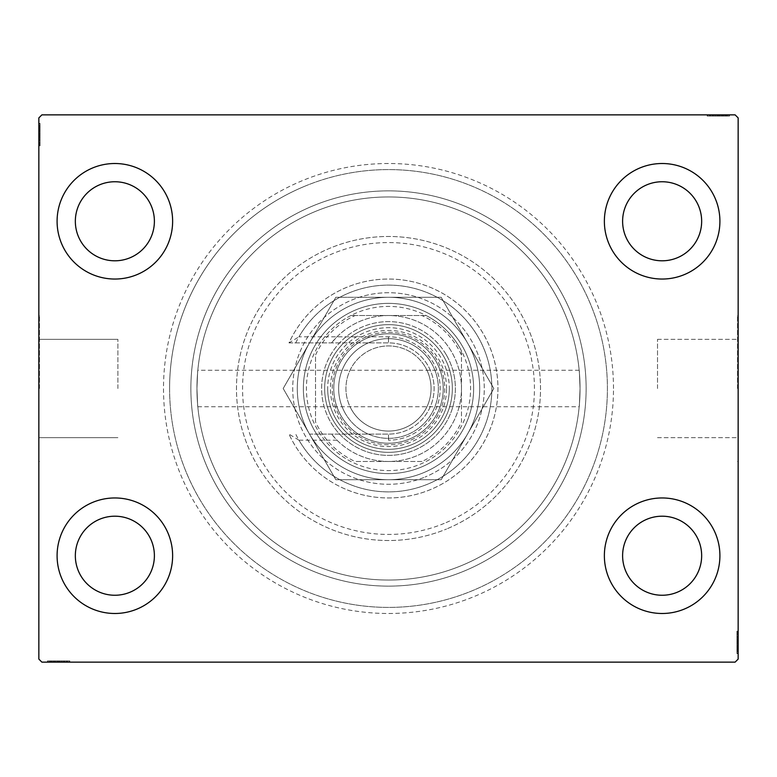 <?xml version="1.0" encoding="UTF-8"?>
<svg xmlns="http://www.w3.org/2000/svg" width="777" height="777" viewBox="0 0 777 777"><rect width="100%" height="100%" fill="white"/><g stroke="black" fill="none" stroke-linecap="round" stroke-linejoin="round"><path stroke-width="0.58" stroke-dasharray="3.88 2.91" d="M613.49 388.5A224.99 224.99 0 0 0 388.5 163.51A224.99 224.99 0 0 0 163.51 388.5A224.99 224.99 0 0 0 388.5 613.49A224.99 224.99 0 0 0 613.49 388.5M169.59 388.5A218.91 218.91 0 0 1 388.5 169.59A218.91 218.91 0 0 1 607.41 388.5A218.91 218.91 0 0 1 388.5 607.41A218.91 218.91 0 0 1 169.59 388.5A218.91 218.91 0 0 1 388.5 169.59A218.91 218.91 0 0 1 607.41 388.5A218.91 218.91 0 0 1 388.5 607.41A218.91 218.91 0 0 1 169.59 388.5M657.517 388.5L657.517 339.335L657.517 388.5M580.05 388.5C579.098 364.967 579.098 364.967 580.05 388.5C579.098 364.967 579.098 364.967 580.05 388.5A191.55 191.55 0 0 1 388.5 580.05A191.55 191.55 0 0 1 196.95 388.5C197.902 364.967 197.902 364.967 196.95 388.5C197.902 364.967 197.902 364.967 196.95 388.5A191.55 191.55 0 0 1 388.5 196.95A191.55 191.55 0 0 1 580.05 388.5C579.098 412.033 579.098 412.033 580.05 388.5C579.098 412.033 579.098 412.033 580.05 388.5A191.55 191.55 0 0 1 388.5 580.05A191.55 191.55 0 0 1 196.95 388.5A191.55 191.55 0 0 1 388.5 196.95A191.55 191.55 0 0 1 580.05 388.5A191.55 191.55 0 0 1 388.5 580.05A191.55 191.55 0 0 1 196.95 388.5C197.902 412.033 197.902 412.033 196.95 388.5C197.902 412.033 197.902 412.033 196.95 388.5A191.55 191.55 0 0 1 388.5 196.95A191.55 191.55 0 0 1 580.05 388.5A191.55 191.55 0 0 1 388.5 580.05A191.55 191.55 0 0 1 196.95 388.5A191.55 191.55 0 0 1 388.5 196.95A191.55 191.55 0 0 1 580.05 388.5M737.538 388.5L737.538 315.53L737.538 388.5M738.15 388.5L738.15 315.53L738.15 388.5M117.9 388.5L117.9 339.335L117.9 388.5M39.462 388.5L39.462 315.53L39.462 388.5M38.85 388.5L38.85 315.53L38.85 388.5M57.09 555.72A57.77 57.77 0 0 1 114.86 497.96A57.77 57.77 0 0 1 172.63 555.72A57.77 57.77 0 0 1 114.86 613.49A57.77 57.77 0 0 1 57.09 555.72A57.77 57.77 0 0 1 114.86 497.96A57.77 57.77 0 0 1 172.63 555.72A57.77 57.77 0 0 1 114.86 613.49A57.77 57.77 0 0 1 57.09 555.72A57.77 57.77 0 0 1 114.86 497.96A57.77 57.77 0 0 1 172.63 555.72A57.77 57.77 0 0 1 114.86 613.49A57.77 57.77 0 0 1 57.09 555.72M604.37 221.28A57.77 57.77 0 0 1 662.14 163.51A57.77 57.77 0 0 1 719.91 221.28A57.77 57.77 0 0 1 662.14 279.04A57.77 57.77 0 0 1 604.37 221.28A57.77 57.77 0 0 1 662.14 163.51A57.77 57.77 0 0 1 719.91 221.28A57.77 57.77 0 0 1 662.14 279.04A57.77 57.77 0 0 1 604.37 221.28A57.77 57.77 0 0 1 662.14 163.51A57.77 57.77 0 0 1 719.91 221.28A57.77 57.77 0 0 1 662.14 279.04A57.77 57.77 0 0 1 604.37 221.28M604.37 555.72A57.77 57.77 0 0 1 662.14 497.96A57.77 57.77 0 0 1 719.91 555.72A57.77 57.77 0 0 1 662.14 613.49A57.77 57.77 0 0 1 604.37 555.72A57.77 57.77 0 0 1 662.14 497.96A57.77 57.77 0 0 1 719.91 555.72A57.77 57.77 0 0 1 662.14 613.49A57.77 57.77 0 0 1 604.37 555.72A57.77 57.77 0 0 1 662.14 497.96A57.77 57.77 0 0 1 719.91 555.72A57.77 57.77 0 0 1 662.14 613.49A57.77 57.77 0 0 1 604.37 555.72M57.09 221.28A57.77 57.77 0 0 1 114.86 163.51A57.77 57.77 0 0 1 172.63 221.28A57.77 57.77 0 0 1 114.86 279.04A57.77 57.77 0 0 1 57.09 221.28A57.77 57.77 0 0 1 114.86 163.51A57.77 57.77 0 0 1 172.63 221.28A57.77 57.77 0 0 1 114.86 279.04A57.77 57.77 0 0 1 57.09 221.28A57.77 57.77 0 0 1 114.86 163.51A57.77 57.77 0 0 1 172.63 221.28A57.77 57.77 0 0 1 114.86 279.04A57.77 57.77 0 0 1 57.09 221.28M190.87 388.5A197.63 197.63 0 0 1 388.5 190.87A197.63 197.63 0 0 1 586.13 388.5A197.63 197.63 0 0 1 388.5 586.13A197.63 197.63 0 0 1 190.87 388.5A197.63 197.63 0 0 1 388.5 190.87A197.63 197.63 0 0 1 586.13 388.5A197.63 197.63 0 0 1 388.5 586.13A197.63 197.63 0 0 1 190.87 388.5M75.34 221.28A39.53 39.53 0 0 1 114.86 181.75A39.53 39.53 0 0 1 154.39 221.28A39.53 39.53 0 0 1 114.86 260.8A39.53 39.53 0 0 1 75.34 221.28M622.61 555.72A39.53 39.53 0 0 1 662.14 516.2A39.53 39.53 0 0 1 701.66 555.72A39.53 39.53 0 0 1 662.14 595.25A39.53 39.53 0 0 1 622.61 555.72M622.61 221.28A39.53 39.53 0 0 1 662.14 181.75A39.53 39.53 0 0 1 701.66 221.28A39.53 39.53 0 0 1 662.14 260.8A39.53 39.53 0 0 1 622.61 221.28M75.34 555.72A39.53 39.53 0 0 1 114.86 516.2A39.53 39.53 0 0 1 154.39 555.72A39.53 39.53 0 0 1 114.86 595.25A39.53 39.53 0 0 1 75.34 555.72M727.117 116.074L707.75 116.074L729.03 116.074L713.48 116.074L715.763 116.074L715.782 114.86L713.199 114.86L729.302 114.86L713.199 114.86L729.03 114.86L713.48 114.86L715.763 114.86L715.763 116.074L713.199 116.074L713.199 114.86L729.302 114.86L707.75 114.86L729.03 114.86L707.75 114.86L729.03 114.86L707.75 114.86L729.03 114.86L707.75 114.86L729.03 114.86L713.199 114.86L713.199 116.074L729.03 116.074L729.03 114.86L707.75 114.86L729.574 114.86L707.75 114.86L729.03 114.86L707.75 114.86L729.03 114.86L729.03 116.074L722.212 116.074L722.212 114.86L722.212 116.074L729.03 116.074L729.03 114.86L729.03 116.074L707.75 116.074L707.75 114.86L707.75 116.074L729.574 116.074L729.574 114.86L707.196 114.86L729.574 114.86L707.196 114.86L729.574 114.86L707.196 114.86L729.574 114.86L729.574 116.074L727.117 116.074L727.117 114.86M735.11 114.86L41.89 114.86L38.85 117.9L38.85 659.1L41.89 662.14L735.11 662.14L738.15 659.1L738.15 117.9L735.11 114.86M723.785 116.074L707.75 116.074L729.302 116.074L725.757 116.074L727.525 116.074L727.525 114.86L725.757 114.86L729.302 114.86L725.757 114.86L729.302 114.86L725.757 114.86L729.302 114.86L727.525 114.86L727.525 116.074L725.757 116.074L725.757 114.86L725.757 116.074L727.389 116.074L727.389 114.86L709.382 114.86L727.389 114.86L709.382 114.86L727.389 114.86L715.112 114.86L727.389 114.86L727.389 116.074L723.785 116.074L723.785 114.86M49.883 660.926L69.25 660.926L47.97 660.926L63.52 660.926L61.237 660.926L61.218 662.14L63.801 662.14L47.698 662.14L63.801 662.14L47.97 662.14L63.52 662.14L61.237 662.14L61.237 660.926L63.801 660.926L63.801 662.14L47.698 662.14L69.25 662.14L47.97 662.14L69.25 662.14L47.97 662.14L69.25 662.14L47.97 662.14L69.25 662.14L47.97 662.14L63.801 662.14L63.801 660.926L47.97 660.926L47.97 662.14L69.25 662.14L47.426 662.14L69.25 662.14L47.97 662.14L69.25 662.14L47.97 662.14L47.97 660.926L54.788 660.926L54.788 662.14L54.788 660.926L47.97 660.926L47.97 662.14L47.97 660.926L69.25 660.926L69.25 662.14L69.25 660.926L47.426 660.926L47.426 662.14L69.804 662.14L47.426 662.14L69.804 662.14L47.426 662.14L69.804 662.14L47.426 662.14L47.426 660.926L49.883 660.926L49.883 662.14M53.215 660.926L69.25 660.926L47.698 660.926L51.243 660.926L49.475 660.926L49.475 662.14L51.243 662.14L47.698 662.14L51.243 662.14L47.698 662.14L51.243 662.14L47.698 662.14L49.475 662.14L49.475 660.926L51.243 660.926L51.243 662.14L51.243 660.926L49.611 660.926L49.611 662.14L67.618 662.14L49.611 662.14L67.618 662.14L49.611 662.14L61.888 662.14L49.611 662.14L49.611 660.926L53.215 660.926L53.215 662.14M736.936 651.107L736.936 631.73L736.936 653.02L736.936 637.461L736.936 639.753L738.15 639.762L738.15 637.189L738.15 653.292L738.15 637.189L738.15 653.02L738.15 637.461L738.15 639.753L736.936 639.753L736.936 637.189L738.15 637.179L738.15 653.292L738.15 631.73L738.15 653.02L738.15 631.73L738.15 653.02L738.15 631.73L738.15 653.02L738.15 631.73L738.15 653.02L738.15 637.179L736.936 637.189L736.936 653.02L738.15 653.02L738.15 631.73L738.15 653.564L738.15 631.73L738.15 653.02L738.15 631.73L738.15 653.02L736.936 653.02L736.936 646.192L738.15 646.192L736.936 646.192L736.936 653.02L738.15 653.02L736.936 653.02L736.936 631.73L738.15 631.73L736.936 631.73L736.936 653.564L738.15 653.564L738.15 631.186L738.15 653.564L738.15 631.186L738.15 653.564L738.15 631.186L738.15 653.564L736.936 653.564L736.936 651.107L738.15 651.107M736.936 645.687L736.936 631.73L736.936 653.292L736.936 649.747L736.936 651.514L738.15 651.514L738.15 649.747L738.15 653.292L738.15 649.747L738.15 653.292L738.15 649.747L738.15 653.292L738.15 651.514L736.936 651.514L736.936 649.747L738.15 649.747L736.936 649.747L736.936 651.379L738.15 651.379L738.15 633.372L738.15 651.379L738.15 633.372L738.15 651.379L738.15 639.102L738.15 651.379L736.936 651.379L736.936 647.775L738.15 647.775L736.936 647.795L736.936 645.687L738.15 645.687M40.064 125.893L40.064 145.27L40.064 123.98L40.064 139.539L40.064 137.247L38.85 137.238L38.85 139.811L38.85 123.708L38.85 139.811L38.85 123.98L38.85 139.539L38.85 137.247L40.064 137.247L40.064 139.811L38.85 139.821L38.85 123.708L38.85 145.27L38.85 123.98L38.85 145.27L38.85 123.98L38.85 145.27L38.85 123.98L38.85 145.27L38.85 123.98L38.85 139.821L40.064 139.811L40.064 123.98L38.85 123.98L38.85 145.27L38.85 123.436L38.85 145.27L38.85 123.98L38.85 145.27L38.85 123.98L40.064 123.98L40.064 130.808L38.85 130.808L40.064 130.808L40.064 123.98L38.85 123.98L40.064 123.98L40.064 145.27L38.85 145.27L40.064 145.27L40.064 123.436L38.85 123.436L38.85 145.814L38.85 123.436L38.85 145.814L38.85 123.436L38.85 145.814L38.85 123.436L40.064 123.436L40.064 125.893L38.85 125.893M40.064 131.313L40.064 145.27L40.064 123.708L40.064 127.253L40.064 125.485L38.85 125.485L38.85 127.253L38.85 123.708L38.85 127.253L38.85 123.708L38.85 127.253L38.85 123.708L38.85 125.485L40.064 125.485L40.064 127.253L38.85 127.253L40.064 127.253L40.064 125.621L38.85 125.621L38.85 143.628L38.85 125.621L38.85 143.628L38.85 125.621L38.85 137.898L38.85 125.621L40.064 125.621L40.064 129.225L38.85 129.225L40.064 129.205L40.064 131.313L38.85 131.313M40.064 127.525L38.85 127.525M40.064 125.923L38.85 125.923M40.064 145.27L38.85 145.27L40.064 145.27M40.064 132.984L40.064 140.132L40.064 132.984L38.85 132.984L38.85 140.132L38.85 132.984L38.85 140.132L38.85 132.984L40.064 132.984L40.064 140.132L38.85 140.132L40.064 140.132L40.064 132.984L38.85 132.984L40.064 132.984M40.064 123.98L38.85 123.98L40.064 123.98M40.064 129.39L38.85 129.39M40.064 142.21L40.064 123.436L40.064 128.088L38.85 128.088L40.064 128.118L40.064 129.167L38.85 129.167L40.064 129.196L40.064 125.621L40.064 134.635L38.85 134.635L40.064 134.635L40.064 123.436L38.85 123.436L40.064 123.436L40.064 134.528L38.85 134.528L40.064 134.538L40.064 145.814L38.85 145.814L40.064 145.814L40.064 142.21L38.85 142.21M40.064 140.841L40.064 125.621L40.064 139.811L40.064 137.616L38.85 137.607L40.064 137.616L40.064 140.841L38.85 140.841M40.064 140.899L38.85 140.899M40.064 145.814L40.064 134.635L40.064 143.628L38.85 143.628L40.064 143.628L40.064 134.538L38.85 134.528L40.064 134.538L40.064 145.814L38.85 145.814M40.064 140.938L38.85 140.938M40.064 138.18L38.85 138.18M40.064 136.062L38.85 136.062M40.064 129.118L38.85 129.118M40.064 137.247L40.064 125.621L38.85 125.621L40.064 125.621L40.064 134.635L38.85 134.635L40.064 134.635L40.064 123.436L40.064 134.528L40.064 125.621L38.85 125.621L40.064 125.621L40.064 131.701L38.85 131.711L40.064 131.711L40.064 123.708L38.85 123.708L40.064 123.708L40.064 125.485L40.064 123.708L38.85 123.708L40.064 123.708L40.064 125.485L38.85 125.485L40.064 125.485L40.064 127.253L38.85 127.253L40.064 127.253L40.064 123.708L40.064 139.811L38.85 139.811L40.064 139.811L40.064 137.247L38.85 137.247M40.064 139.996L38.85 139.996M40.064 135.46L38.85 135.46M40.064 130.021L38.85 130.021L38.85 134.081L38.85 126.165L38.85 130.021L40.064 130.021M40.064 143.085L38.85 143.085L38.85 126.165L38.85 143.085L40.064 143.085M40.064 139.957L38.85 139.957M40.064 136.257L38.85 136.257M40.064 134.081L38.85 134.081L40.064 134.081M40.064 133.829L38.85 133.829M40.064 126.165L38.85 126.165M40.064 143.628L38.85 143.628M40.064 144.503L38.85 144.503M40.064 134.353L38.85 134.392M40.064 142.482L38.85 142.482M40.064 126.709L38.85 126.709M40.064 130.808L38.85 130.808L40.064 130.808M40.064 137.597L38.85 137.597M40.064 137.898L38.85 137.898L40.064 137.898L40.064 131.701L40.064 137.898L38.85 137.898M40.064 135.8L38.85 135.8M40.064 130.604L38.85 130.604M40.064 128.205L38.85 128.205M40.064 125.816L38.85 125.816M40.064 129.604L38.85 129.604M40.064 131.206L38.85 131.206M40.064 133.333L38.85 133.333M40.064 135.732L38.85 135.732M40.064 139.539L38.85 139.539L40.064 139.539M40.064 139.277L38.85 139.277M40.064 134.547L38.85 134.547M40.064 131.701L38.85 131.701L40.064 131.701M40.064 123.708L40.064 125.485L38.85 125.485L40.064 125.485L40.064 127.253L40.064 123.708L38.85 123.708M736.936 649.475L738.15 649.475M736.936 651.077L738.15 651.077M736.936 631.73L738.15 631.73L736.936 631.73M736.936 644.016L736.936 636.868L736.936 644.016L738.15 644.016L738.15 636.868L738.15 644.016L738.15 636.868L738.15 644.016L736.936 644.016L736.936 636.868L738.15 636.868L736.936 636.868L736.936 644.016L738.15 644.016L736.936 644.016M736.936 653.02L738.15 653.02L736.936 653.02M736.936 647.61L738.15 647.61M736.936 634.79L736.936 653.564L736.936 648.912L738.15 648.912L736.936 648.882L736.936 647.833L738.15 647.833L736.936 647.804L736.936 651.379L736.936 642.365L738.15 642.365L736.936 642.365L736.936 653.564L738.15 653.564L736.936 653.564L736.936 642.472L738.15 642.472L736.936 642.462L736.936 631.186L738.15 631.186L736.936 631.186L736.936 634.79L738.15 634.79M736.936 636.159L736.936 651.379L736.936 637.189L736.936 639.384L738.15 639.393L736.936 639.384L736.936 636.159L738.15 636.159M736.936 636.101L738.15 636.101M736.936 631.186L736.936 642.365L736.936 633.372L738.15 633.372L736.936 633.372L736.936 642.462L738.15 642.472L736.936 642.462L736.936 631.186L738.15 631.186M736.936 636.062L738.15 636.062M736.936 638.82L738.15 638.82M736.936 640.938L738.15 640.938M736.936 647.882L738.15 647.882M736.936 639.753L736.936 651.379L738.15 651.379L736.936 651.379L736.936 642.365L738.15 642.365L736.936 642.365L736.936 653.564L736.936 642.472L736.936 651.379L738.15 651.379L736.936 651.379L736.936 645.298L738.15 645.289L736.936 645.289L736.936 653.292L738.15 653.292L736.936 653.292L736.936 651.514L736.936 653.292L738.15 653.292L736.936 653.292L736.936 651.514L738.15 651.514L736.936 651.514L736.936 649.747L738.15 649.747L736.936 649.747L736.936 653.292L736.936 637.189L738.15 637.189L736.936 637.189L736.936 639.753L738.15 639.753M736.936 637.004L738.15 637.004M736.936 641.54L738.15 641.54M736.936 646.979L738.15 646.979L738.15 642.919L738.15 650.835L738.15 646.979L736.936 646.979M736.936 633.915L738.15 633.915L738.15 650.835L738.15 633.915L736.936 633.915M736.936 637.043L738.15 637.043M736.936 640.743L738.15 640.743M736.936 642.919L738.15 642.919L736.936 642.919M736.936 643.171L738.15 643.171M736.936 650.835L738.15 650.835M736.936 633.372L738.15 633.372M736.936 632.497L738.15 632.497M736.936 642.647L738.15 642.608M736.936 634.518L738.15 634.518M736.936 650.291L738.15 650.291M736.936 646.192L738.15 646.192L736.936 646.192M736.936 639.403L738.15 639.403M736.936 639.102L738.15 639.102L736.936 639.102L736.936 645.298L736.936 639.102L738.15 639.102M736.936 641.2L738.15 641.2M736.936 646.396L738.15 646.396M736.936 648.795L738.15 648.795M736.936 651.184L738.15 651.184M736.936 647.396L738.15 647.396M736.936 645.794L738.15 645.794M736.936 643.667L738.15 643.667M736.936 641.268L738.15 641.268M736.936 637.461L738.15 637.461L736.936 637.461M736.936 637.723L738.15 637.723M736.936 642.453L738.15 642.453M736.936 645.298L738.15 645.298L736.936 645.298M736.936 653.292L736.936 651.514L738.15 651.514L736.936 651.514L736.936 649.747L736.936 653.292L738.15 653.292M51.515 660.926L51.515 662.14M49.913 660.926L49.913 662.14M68.483 660.926L47.97 660.926L69.25 660.926L69.25 662.14L69.25 660.926L69.25 662.14L69.25 660.926L69.25 662.14L69.25 660.926L69.25 662.14L69.25 660.926L69.25 662.14L69.25 660.926L69.25 662.14L69.25 660.926L69.25 662.14L69.25 660.926L68.483 660.926L68.483 662.14M56.974 660.926L64.122 660.926L56.974 660.926L56.974 662.14L64.122 662.14L56.974 662.14L64.122 662.14L56.974 662.14L56.974 660.926L64.122 660.926L64.122 662.14L64.122 660.926L56.974 660.926L56.974 662.14L56.974 660.926M64.831 660.926L47.426 660.926L69.25 660.926L47.97 660.926L47.97 662.14L47.97 660.926L47.97 662.14L47.97 660.926L63.801 660.926L61.587 660.926L61.597 662.14L61.587 660.926L64.831 660.926L64.831 662.14M53.38 660.926L53.38 662.14M52.078 660.926L52.078 662.14M69.804 660.926L53.195 660.926L53.157 662.14L53.186 660.926L49.611 660.926L58.625 660.926L58.625 662.14L58.625 660.926L47.426 660.926L47.426 662.14L47.426 660.926L58.518 660.926L58.518 662.14L58.528 660.926L69.804 660.926L69.804 662.14L69.804 660.926L58.625 660.926L67.618 660.926L67.618 662.14L67.618 660.926L49.611 660.926L49.611 662.14L49.611 660.926L58.625 660.926L58.625 662.14L58.625 660.926L47.426 660.926L58.518 660.926L58.518 662.14L58.528 660.926L69.804 660.926L69.804 662.14M55.303 660.926L55.303 662.14M66.2 660.926L66.2 662.14M64.889 660.926L64.889 662.14M64.918 660.926L64.918 662.14M62.17 660.926L62.17 662.14M60.052 660.926L60.052 662.14M47.97 660.926L47.97 662.14L47.97 660.926M53.108 660.926L53.108 662.14M63.976 660.926L63.976 662.14L60.247 662.14L63.937 662.14L63.937 660.926M59.45 660.926L59.45 662.14M54.011 660.926L54.011 662.14L58.071 662.14L50.155 662.14L54.011 662.14L54.011 660.926M67.075 660.926L67.075 662.14L50.155 662.14L67.075 662.14L67.075 660.926M60.247 660.926L60.247 662.14M58.071 660.926L58.071 662.14L58.071 660.926M57.819 660.926L57.819 662.14M50.155 660.926L50.155 662.14M52.108 660.926L63.801 660.926L49.611 660.926L49.611 662.14L49.611 660.926L52.108 660.926L52.108 662.14M67.618 660.926L67.618 662.14M58.343 660.926L58.343 662.14M66.472 660.926L66.472 662.14M58.353 660.926L58.353 662.14L58.382 660.926M50.699 660.926L50.699 662.14M69.25 660.926L69.25 662.14L69.25 660.926M54.788 660.926L54.788 662.14L54.788 660.926M61.237 660.926L55.701 660.926L61.888 660.926L61.888 662.14L61.888 660.926L55.691 660.926L55.701 662.14L55.701 660.926L47.698 660.926L47.698 662.14L47.698 660.926L49.475 660.926L47.698 660.926L47.698 662.14L47.698 660.926L49.475 660.926L49.475 662.14L49.475 660.926L51.243 660.926L51.243 662.14L51.243 660.926L47.698 660.926L63.801 660.926L63.801 662.14L63.801 660.926L61.237 660.926L61.237 662.14M59.79 660.926L59.79 662.14M54.594 660.926L54.594 662.14M52.195 660.926L52.195 662.14M49.806 660.926L49.806 662.14M53.594 660.926L53.594 662.14M55.196 660.926L55.196 662.14M57.323 660.926L57.323 662.14M59.712 660.926L59.712 662.14M63.52 660.926L63.52 662.14L63.52 660.926M63.267 660.926L63.267 662.14M61.606 660.926L61.606 662.14M58.537 660.926L58.537 662.14M49.611 660.926L55.691 660.926L49.611 660.926M55.691 660.926L55.691 662.14L55.691 660.926M61.888 660.926L61.888 662.14M47.698 660.926L49.475 660.926L49.475 662.14L49.475 660.926L51.243 660.926L47.698 660.926L47.698 662.14M725.485 116.074L725.485 114.86M727.087 116.074L727.087 114.86M708.517 116.074L729.03 116.074L707.75 116.074L707.75 114.86L707.75 116.074L707.75 114.86L707.75 116.074L707.75 114.86L707.75 116.074L707.75 114.86L707.75 116.074L707.75 114.86L707.75 116.074L707.75 114.86L707.75 116.074L707.75 114.86L707.75 116.074L708.517 116.074L708.517 114.86M720.026 116.074L712.878 116.074L720.026 116.074L720.026 114.86L712.878 114.86L720.026 114.86L712.878 114.86L720.026 114.86L720.026 116.074L712.878 116.074L712.878 114.86L712.878 116.074L720.026 116.074L720.026 114.86L720.026 116.074M712.169 116.074L729.574 116.074L707.75 116.074L729.03 116.074L729.03 114.86L729.03 116.074L729.03 114.86L729.03 116.074L713.199 116.074L715.413 116.074L715.403 114.86L715.413 116.074L712.169 116.074L712.169 114.86M723.62 116.074L723.62 114.86M724.922 116.074L724.922 114.86M707.196 116.074L723.805 116.074L723.843 114.86L723.814 116.074L727.389 116.074L718.375 116.074L718.375 114.86L718.375 116.074L729.574 116.074L729.574 114.86L729.574 116.074L718.482 116.074L718.482 114.86L718.472 116.074L707.196 116.074L707.196 114.86L707.196 116.074L718.375 116.074L709.382 116.074L709.382 114.86L709.382 116.074L727.389 116.074L727.389 114.86L727.389 116.074L718.375 116.074L718.375 114.86L718.375 116.074L729.574 116.074L718.482 116.074L718.482 114.86L718.472 116.074L707.196 116.074L707.196 114.86M721.697 116.074L721.697 114.86M710.8 116.074L710.8 114.86M712.111 116.074L712.111 114.86M712.082 116.074L712.082 114.86M714.83 116.074L714.83 114.86M716.948 116.074L716.948 114.86M729.03 116.074L729.03 114.86L729.03 116.074M723.892 116.074L723.892 114.86M713.024 116.074L713.024 114.86L716.753 114.86L713.063 114.86L713.063 116.074M717.55 116.074L717.55 114.86M722.989 116.074L722.989 114.86L718.929 114.86L726.845 114.86L722.989 114.86L722.989 116.074M709.925 116.074L709.925 114.86L726.845 114.86L709.925 114.86L709.925 116.074M716.753 116.074L716.753 114.86M718.929 116.074L718.929 114.86L718.929 116.074M719.181 116.074L719.181 114.86M726.845 116.074L726.845 114.86M724.892 116.074L713.199 116.074L727.389 116.074L727.389 114.86L727.389 116.074L724.892 116.074L724.892 114.86M709.382 116.074L709.382 114.86M718.657 116.074L718.657 114.86M710.528 116.074L710.528 114.86M718.647 116.074L718.647 114.86L718.618 116.074M726.301 116.074L726.301 114.86M707.75 116.074L707.75 114.86L707.75 116.074M722.212 116.074L722.212 114.86L722.212 116.074M715.763 116.074L721.299 116.074L715.112 116.074L715.112 114.86L715.112 116.074L721.309 116.074L721.299 114.86L721.299 116.074L729.302 116.074L729.302 114.86L729.302 116.074L727.525 116.074L729.302 116.074L729.302 114.86L729.302 116.074L727.525 116.074L727.525 114.86L727.525 116.074L725.757 116.074L725.757 114.86L725.757 116.074L729.302 116.074L713.199 116.074L713.199 114.86L713.199 116.074L715.763 116.074L715.763 114.86M717.21 116.074L717.21 114.86M722.406 116.074L722.406 114.86M724.805 116.074L724.805 114.86M727.194 116.074L727.194 114.86M723.406 116.074L723.406 114.86M721.804 116.074L721.804 114.86M719.677 116.074L719.677 114.86M717.288 116.074L717.288 114.86M713.48 116.074L713.48 114.86L713.48 116.074M713.733 116.074L713.733 114.86M715.394 116.074L715.394 114.86M718.463 116.074L718.463 114.86M727.389 116.074L721.309 116.074L727.389 116.074M721.309 116.074L721.309 114.86L721.309 116.074M715.112 116.074L715.112 114.86M729.302 116.074L727.525 116.074L727.525 114.86L727.525 116.074L725.757 116.074L729.302 116.074L729.302 114.86M444.23 523.377A145.94 145.94 0 0 1 253.623 444.23A145.94 145.94 0 0 1 332.77 253.623A145.94 145.94 0 0 1 523.377 332.77A145.94 145.94 0 0 1 444.23 523.377M330.448 247.999A152.02 152.02 0 0 0 247.999 446.552A152.02 152.02 0 0 0 446.552 529.001A152.02 152.02 0 0 1 247.999 446.552A152.02 152.02 0 0 1 330.448 247.999A152.02 152.02 0 0 1 529.001 330.448A152.02 152.02 0 0 1 446.552 529.001A152.02 152.02 0 0 0 529.001 330.448A152.02 152.02 0 0 0 330.448 247.999M355.992 309.819A85.13 85.13 0 0 1 467.181 355.992A85.13 85.13 0 0 1 421.008 467.181A85.13 85.13 0 0 1 309.819 421.008A85.13 85.13 0 0 1 355.992 309.819A85.13 85.13 0 0 1 467.181 355.992A85.13 85.13 0 0 1 421.008 467.181A85.13 85.13 0 0 1 309.819 421.008A85.13 85.13 0 0 1 355.992 309.819M351.932 299.98A95.775 95.775 0 0 1 477.02 351.932A95.775 95.775 0 0 1 425.068 477.02A95.775 95.775 0 0 0 477.02 351.932A95.775 95.775 0 0 0 351.932 299.98A95.775 95.775 0 0 0 299.98 425.068A95.775 95.775 0 0 0 425.068 477.02A95.775 95.775 0 0 1 299.98 425.068A95.775 95.775 0 0 1 351.932 299.98M313.034 205.847A197.63 197.63 0 0 0 205.847 463.966A197.63 197.63 0 0 0 463.966 571.153A197.63 197.63 0 0 0 571.153 313.034A197.63 197.63 0 0 0 313.034 205.847A197.63 197.63 0 0 0 205.847 463.966A197.63 197.63 0 0 0 463.966 571.153A197.63 197.63 0 0 0 571.153 313.034A197.63 197.63 0 0 0 313.034 205.847M304.905 186.179A218.91 218.91 0 0 0 186.179 472.095A218.91 218.91 0 0 0 472.095 590.821A218.91 218.91 0 0 0 590.821 304.905A218.91 218.91 0 0 0 304.905 186.179A218.91 218.91 0 0 0 186.179 472.095A218.91 218.91 0 0 0 472.095 590.821A218.91 218.91 0 0 0 590.821 304.905A218.91 218.91 0 0 0 304.905 186.179M446.571 388.5A58.071 58.071 0 0 0 388.5 330.429A58.071 58.071 0 0 0 330.429 388.5A58.071 58.071 0 0 0 388.5 446.571A58.071 58.071 0 0 0 446.571 388.5M332.255 388.5A56.245 56.245 0 0 1 388.5 332.255A56.245 56.245 0 0 1 444.745 388.5A56.245 56.245 0 0 1 388.5 444.745A56.245 56.245 0 0 1 332.255 388.5A56.245 56.245 0 0 1 388.5 332.255A56.245 56.245 0 0 1 444.745 388.5A56.245 56.245 0 0 1 388.5 444.745A56.245 56.245 0 0 1 332.255 388.5M461.47 355.06L461.47 350.893A82.09 82.09 0 0 1 350.893 461.47A82.09 82.09 0 0 1 350.893 315.53L426.107 315.53A82.09 82.09 0 0 1 461.47 350.893L461.47 421.94A80.264 80.264 0 0 1 421.94 461.47L355.06 461.47A80.264 80.264 0 0 1 315.53 421.94L315.53 355.06A80.264 80.264 0 0 1 355.06 315.53L421.94 315.53A80.264 80.264 0 0 1 461.47 355.06L461.47 421.94M303.37 388.5A85.13 85.13 0 0 0 388.5 473.63A85.13 85.13 0 0 0 473.63 388.5A85.13 85.13 0 0 1 388.5 473.63A85.13 85.13 0 0 1 303.37 388.5A85.13 85.13 0 0 1 388.5 303.37A85.13 85.13 0 0 1 473.63 388.5A85.13 85.13 0 0 0 388.5 303.37A85.13 85.13 0 0 0 303.37 388.5A85.13 85.13 0 0 1 388.5 303.37A85.13 85.13 0 0 1 473.63 388.5A85.13 85.13 0 0 1 388.5 473.63A85.13 85.13 0 0 1 303.37 388.5M355.06 315.53L350.893 315.53A82.09 82.09 0 0 1 426.107 315.53L421.94 315.53M315.53 421.94L315.53 355.06M421.94 461.47L355.06 461.47M315.53 426.107A82.09 82.09 0 0 0 350.893 461.47M461.47 350.893A82.09 82.09 0 0 0 426.107 315.53M350.893 315.53A82.09 82.09 0 0 0 315.53 350.893M426.107 461.47A82.09 82.09 0 0 0 461.47 426.107M336.995 440.19L298.97 440.19A103.37 103.37 0 0 0 491.87 388.5A103.37 103.37 0 0 0 298.97 336.81L388.5 336.81A51.69 51.69 0 0 1 440.19 388.5A51.69 51.69 0 0 1 388.5 440.19A51.69 51.69 0 0 0 440.19 388.5A51.69 51.69 0 0 0 388.5 336.81L336.995 336.81L331.536 342.89A72.97 72.97 0 0 1 438.17 335.042A72.97 72.97 0 0 1 438.17 441.958A72.97 72.97 0 0 1 331.536 434.11L336.995 440.19A72.97 72.97 0 0 0 440.132 440.064A72.97 72.97 0 0 0 440.132 336.936A72.97 72.97 0 0 0 336.995 336.81M288.995 342.89L388.5 342.89A45.61 45.61 0 0 1 434.11 388.5A45.61 45.61 0 0 1 388.5 434.11A45.61 45.61 0 0 0 434.11 388.5A45.61 45.61 0 0 0 388.5 342.89L288.995 342.89A109.46 109.46 0 0 1 497.96 388.5A109.46 109.46 0 0 1 288.995 434.11A109.46 109.46 0 0 0 456.196 474.504A109.46 109.46 0 0 0 456.196 302.496A109.46 109.46 0 0 0 288.995 342.89L298.97 336.81M297.29 388.5A91.21 91.21 0 0 0 388.5 479.71A91.21 91.21 0 0 0 479.71 388.5A91.21 91.21 0 0 1 309.508 434.11L388.5 434.11L309.508 434.11L283.178 388.5L335.839 479.71L388.5 479.71L335.839 479.71L309.508 434.11A91.21 91.21 0 0 1 412.111 300.398A91.21 91.21 0 0 1 479.71 388.5A91.21 91.21 0 0 0 388.5 297.29A91.21 91.21 0 0 0 309.508 434.11A91.21 91.21 0 0 1 309.508 342.89A91.21 91.21 0 0 0 297.29 388.5M443.23 388.5A54.73 54.73 0 0 1 388.5 443.23A54.73 54.73 0 0 1 333.77 388.5A54.73 54.73 0 0 1 388.5 333.77A54.73 54.73 0 0 1 443.23 388.5A54.73 54.73 0 0 1 388.5 443.23A54.73 54.73 0 0 1 333.77 388.5A54.73 54.73 0 0 1 388.5 333.77A54.73 54.73 0 0 1 443.23 388.5A54.73 54.73 0 0 1 388.5 443.23A54.73 54.73 0 0 1 333.77 388.5A54.73 54.73 0 0 1 388.5 333.77A54.73 54.73 0 0 1 443.23 388.5M449.31 388.5A60.81 60.81 0 0 1 388.5 449.31A60.81 60.81 0 0 1 327.69 388.5A60.81 60.81 0 0 0 388.5 449.31A60.81 60.81 0 0 0 449.31 388.5A60.81 60.81 0 0 0 388.5 327.69A60.81 60.81 0 0 0 327.69 388.5A60.81 60.81 0 0 1 388.5 327.69A60.81 60.81 0 0 1 449.31 388.5M295.726 342.89A103.37 103.37 0 0 1 453.176 307.857A103.37 103.37 0 0 1 453.176 469.143A103.37 103.37 0 0 1 295.726 434.11M298.97 440.19L288.995 434.11M333.207 420.425A63.85 63.85 0 0 0 420.425 443.793A63.85 63.85 0 0 0 443.793 356.575A63.85 63.85 0 0 1 420.425 443.793A63.85 63.85 0 0 1 333.207 420.425A63.85 63.85 0 0 1 356.575 333.207A63.85 63.85 0 0 1 443.793 356.575A63.85 63.85 0 0 0 356.575 333.207A63.85 63.85 0 0 0 333.207 420.425M446.425 355.06A66.89 66.89 0 0 1 421.94 446.425A66.89 66.89 0 0 1 330.575 421.94A66.89 66.89 0 0 0 421.94 446.425A66.89 66.89 0 0 0 446.425 355.06A66.89 66.89 0 0 0 355.06 330.575A66.89 66.89 0 0 0 330.575 421.94A66.89 66.89 0 0 1 355.06 330.575A66.89 66.89 0 0 1 446.425 355.06M351.641 409.78A42.57 42.57 0 0 1 367.22 351.641A42.57 42.57 0 0 1 425.359 367.22A42.57 42.57 0 0 0 367.22 351.641A42.57 42.57 0 0 0 351.641 409.78A42.57 42.57 0 0 0 409.78 425.359A42.57 42.57 0 0 0 425.359 367.22A42.57 42.57 0 0 1 409.78 425.359A42.57 42.57 0 0 1 351.641 409.78A42.57 42.57 0 0 0 409.78 425.359A42.57 42.57 0 0 0 425.359 367.22A42.57 42.57 0 0 1 409.78 425.359A42.57 42.57 0 0 1 351.641 409.78M441.161 479.71L467.492 434.11L441.161 479.71L388.5 479.71L441.161 479.71L493.822 388.5L467.492 434.11A91.21 91.21 0 0 1 309.508 434.11A91.21 91.21 0 0 0 388.5 479.71L441.161 479.71L388.5 479.71A91.21 91.21 0 0 1 309.508 434.11L335.839 479.71L388.5 479.71L335.839 479.71L309.508 434.11A91.21 91.21 0 0 1 309.508 342.89L283.178 388.5L309.508 342.89A91.21 91.21 0 0 1 388.5 297.29L441.161 297.29L388.5 297.29A91.21 91.21 0 0 1 467.492 342.89L493.822 388.5L467.492 342.89A91.21 91.21 0 0 1 388.5 479.71A91.21 91.21 0 0 0 467.492 434.11L493.822 388.5L467.492 342.89A91.21 91.21 0 0 1 467.492 434.11L441.161 479.71M388.5 297.29A91.21 91.21 0 0 1 467.492 342.89L441.161 297.29L335.839 297.29L309.508 342.89A91.21 91.21 0 0 1 467.492 342.89A91.21 91.21 0 0 1 467.492 434.11L493.822 388.5L467.492 342.89L441.161 297.29L388.5 297.29A91.21 91.21 0 0 0 309.508 342.89L283.178 388.5L309.508 434.11L283.178 388.5L309.508 342.89L335.839 297.29L388.5 297.29M40.064 131.109L38.85 131.109M40.064 130.895L38.85 130.895M40.064 134.712L38.85 134.712M40.064 132.789L38.85 132.789M736.936 645.891L738.15 645.891M736.936 646.105L738.15 646.105M736.936 642.288L738.15 642.288M736.936 644.211L738.15 644.211M55.099 660.926L55.099 662.14M54.885 660.926L54.885 662.14M58.702 660.926L58.702 662.14M56.779 660.926L56.779 662.14M53.195 660.926L53.195 662.14M721.901 116.074L721.901 114.86M722.115 116.074L722.115 114.86M718.298 116.074L718.298 114.86M720.221 116.074L720.221 114.86M723.805 116.074L723.805 114.86M388.5 440.19L388.5 434.11L388.5 440.19M388.5 336.81L388.5 342.89L388.5 336.81M431.682 363.568A49.864 49.864 0 0 0 363.568 345.318A49.864 49.864 0 0 0 345.318 413.432A49.864 49.864 0 0 1 363.568 345.318A49.864 49.864 0 0 1 431.682 363.568A49.864 49.864 0 0 1 413.432 431.682A49.864 49.864 0 0 1 345.318 413.432A49.864 49.864 0 0 0 413.432 431.682A49.864 49.864 0 0 0 431.682 363.568M579.176 370.26L197.824 370.26M657.517 339.335L737.538 339.335L657.517 339.335M737.538 315.53L738.15 315.53L737.538 315.53M117.9 339.335L39.462 339.335L117.9 339.335M39.462 315.53L38.85 315.53L39.462 315.53M39.462 461.47L38.85 461.47L39.462 461.47M117.9 437.665L39.462 437.665L117.9 437.665M197.824 406.74L579.176 406.74M737.538 461.47L738.15 461.47L737.538 461.47M657.517 437.665L737.538 437.665L657.517 437.665"/><path stroke-width="1.17" d="M57.09 555.72A57.77 57.77 0 0 1 114.86 497.96A57.77 57.77 0 0 1 172.63 555.72A57.77 57.77 0 0 1 114.86 613.49A57.77 57.77 0 0 1 57.09 555.72M604.37 221.28A57.77 57.77 0 0 1 662.14 163.51A57.77 57.77 0 0 1 719.91 221.28A57.77 57.77 0 0 1 662.14 279.04A57.77 57.77 0 0 1 604.37 221.28M604.37 555.72A57.77 57.77 0 0 1 662.14 497.96A57.77 57.77 0 0 1 719.91 555.72A57.77 57.77 0 0 1 662.14 613.49A57.77 57.77 0 0 1 604.37 555.72M57.09 221.28A57.77 57.77 0 0 1 114.86 163.51A57.77 57.77 0 0 1 172.63 221.28A57.77 57.77 0 0 1 114.86 279.04A57.77 57.77 0 0 1 57.09 221.28M75.34 221.28A39.53 39.53 0 0 1 114.86 181.75A39.53 39.53 0 0 1 154.39 221.28A39.53 39.53 0 0 1 114.86 260.8A39.53 39.53 0 0 1 75.34 221.28M622.61 555.72A39.53 39.53 0 0 1 662.14 516.2A39.53 39.53 0 0 1 701.66 555.72A39.53 39.53 0 0 1 662.14 595.25A39.53 39.53 0 0 1 622.61 555.72M622.61 221.28A39.53 39.53 0 0 1 662.14 181.75A39.53 39.53 0 0 1 701.66 221.28A39.53 39.53 0 0 1 662.14 260.8A39.53 39.53 0 0 1 622.61 221.28M75.34 555.72A39.53 39.53 0 0 1 114.86 516.2A39.53 39.53 0 0 1 154.39 555.72A39.53 39.53 0 0 1 114.86 595.25A39.53 39.53 0 0 1 75.34 555.72M735.11 114.86L41.89 114.86L38.85 117.9L38.85 659.1L41.89 662.14L735.11 662.14L738.15 659.1L738.15 117.9L735.11 114.86"/></g></svg>
